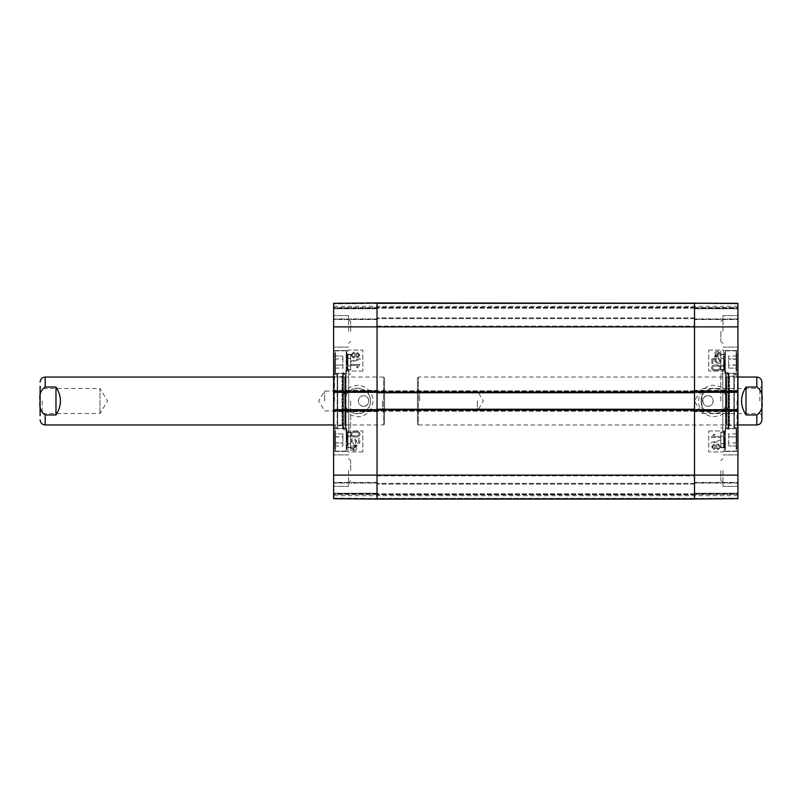 <?xml version="1.0" encoding="UTF-8"?>
<svg xmlns="http://www.w3.org/2000/svg" width="802" height="802" viewBox="0 0 802 802"><rect width="100%" height="100%" fill="white"/><g stroke="black" fill="none" stroke-linecap="round" stroke-linejoin="round"><path stroke-width="0.6" stroke-dasharray="4.01 3.01" d="M694.512 392.759L694.512 390.815L694.512 392.759L377.04 392.759L377.04 390.815L377.04 392.759M694.512 409.241L694.512 411.185L694.512 409.241L377.04 409.241L377.04 411.185L377.04 409.241M694.512 498.343L694.512 483.365L694.512 499.085L694.512 483.365L694.512 498.343L377.04 498.343L377.04 499.085L377.04 302.915L377.04 318.635L377.04 302.915L694.512 302.915L694.512 499.085L377.04 499.085L377.04 483.365L377.04 498.343L694.512 498.343M694.512 303.657L694.512 318.635L694.512 302.915L694.512 318.635L694.512 303.657L377.04 303.657L377.04 318.635L377.04 303.657L694.512 303.657M694.512 401L694.512 326.123L694.512 401M694.512 390.815L377.04 390.815L694.512 390.815M694.512 411.185L377.04 411.185L694.512 411.185M377.04 401L377.04 475.877L377.04 401M694.512 302.915L737.94 303.296L694.512 302.915L737.94 303.296L694.512 302.915L737.94 303.296L694.512 302.915L694.512 318.935L694.512 302.915L694.512 307.557L694.512 302.915L737.94 303.296L737.94 498.704L737.94 483.065L737.94 498.704L737.94 494.443L737.94 498.704L694.512 499.085L694.512 483.065L694.512 499.085L694.512 494.443L694.512 499.085L333.612 498.704L377.04 499.085L333.612 498.704L377.04 499.085L333.612 498.704L377.04 499.085L377.04 483.065L377.04 499.085L333.612 498.704L333.612 303.296L333.612 318.935L333.612 303.296L333.612 307.557L333.612 303.296L377.04 302.915L377.04 499.085L377.04 494.443L377.04 499.085L694.512 499.085L377.04 499.085L694.512 499.085L377.04 499.085L694.512 499.085L694.512 302.915L377.04 302.915L694.512 302.915L377.04 302.915L694.512 302.915L377.04 302.915L694.512 302.915L694.512 305.913L694.512 303.006L737.94 303.377L737.94 306.284L737.94 303.377L694.512 303.006M694.512 483.365L377.04 483.365L694.512 483.365M694.512 494.293L377.04 494.293L694.512 494.293M694.512 318.635L377.04 318.635L694.512 318.635M694.512 307.707L377.04 307.707L694.512 307.707M759.805 401L759.805 388.459L759.805 401M761.9 382.133L761.9 415.637L761.9 386.363L759.805 388.459L702.001 388.459L702.001 413.541L702.001 388.459L694.462 401L702.001 413.541L759.805 413.541L761.9 415.637M761.9 401L761.9 419.867M746.03 387.035C740.086 396.348 740.086 405.652 746.03 414.965L756.807 414.965C761.278 411.927 762.963 407.276 761.86 401C762.963 394.724 761.278 390.073 756.807 387.035L746.03 387.035L746.03 414.965M419.566 401L419.566 391.045L419.566 401M417.471 401L417.471 413.05L417.471 401M477.37 401L477.37 410.955L477.37 401M417.471 424.058L417.471 377.942L417.471 424.058L418.373 424.96L418.373 377.04L418.373 424.96L737.94 424.96M42.195 401L42.195 413.541L42.195 401M40.1 401L40.1 386.363L40.1 415.637L40.1 386.363L42.195 388.459L99.999 388.459L99.999 413.541L99.999 388.459L107.538 401L99.999 413.541L42.195 413.541L40.1 415.637L40.1 401M55.97 414.965C61.914 405.652 61.914 396.348 55.97 387.035L45.193 387.035C40.722 390.073 39.037 394.724 40.14 401C39.037 407.276 40.722 411.927 45.193 414.965L55.97 414.965L55.97 387.035M382.434 401L382.434 410.955L382.434 401M384.529 401L384.529 388.95L384.529 401M324.63 401L324.63 391.045L324.63 401M384.529 377.942L384.529 424.058L384.529 377.942L383.627 377.04L383.627 424.96L383.627 377.04L333.612 377.04M707.986 395.757C701.229 395.436 701.229 406.564 707.986 406.243C714.752 406.564 714.752 395.436 707.986 395.757A5.243 5.243 0 0 0 703.454 403.617A5.243 5.243 0 0 0 712.527 403.617A5.243 5.243 0 0 0 707.986 395.757M720.868 401L720.868 374.043L720.868 401M701.148 401C700.387 417.541 727.604 417.551 726.782 401C727.584 384.479 700.397 384.439 701.148 401M726.802 401A12.832 12.832 0 0 0 707.564 389.892A12.832 12.832 0 0 0 707.564 412.108A12.832 12.832 0 0 0 726.802 401M737.94 319.537L737.94 318.935L737.94 319.537L737.94 318.935L737.94 319.537L694.512 319.537L694.512 318.935L694.512 319.537L694.512 318.935L694.512 319.537L737.94 319.537M737.94 391.717L737.94 392.318L694.512 392.318L694.512 391.717L694.512 392.318L377.04 392.318L377.04 391.717L377.04 392.318L333.612 392.318L333.612 390.363L333.612 391.717L377.04 391.717L377.04 390.363L377.04 411.637L377.04 409.682L377.04 410.283L333.612 410.283L333.612 409.682L694.512 409.682L694.512 410.283L694.512 409.682L737.94 409.682L737.94 411.637L737.94 410.283L694.512 410.283L694.512 390.363L694.512 391.717L737.94 391.717L737.94 390.363L737.94 392.318M737.94 409.682L737.94 410.283M737.94 482.463L737.94 483.065L737.94 482.463L737.94 483.065L737.94 482.463L694.512 482.463L694.512 483.065L694.512 482.463L694.512 483.065L694.512 482.463L737.94 482.463M737.94 493.842L737.94 494.443L737.94 493.25L737.94 493.842L694.512 493.842L694.512 494.443L694.512 493.25L694.512 493.842L737.94 493.842M737.94 493.25L737.94 483.065L737.94 493.25L694.512 493.25L694.512 483.065L694.512 493.25L737.94 493.25M737.94 308.158L737.94 307.557L737.94 308.75L737.94 308.158L694.512 308.158L694.512 307.557L694.512 308.75L694.512 308.158L737.94 308.158M737.94 308.75L737.94 318.935L737.94 308.75L694.512 308.75L694.512 318.935L694.512 308.75L737.94 308.75M737.94 439.937L737.94 428.408L737.94 439.937M737.94 362.063L737.94 350.534L737.94 362.063M737.94 470.634L737.94 486.363L737.94 470.634M737.94 331.366L737.94 315.637L737.94 331.366M737.94 401L737.94 373.592L737.94 401M720.868 470.634L720.868 480.588L720.868 470.634M720.868 331.366L720.868 341.321L720.868 331.366M728.657 365.05L728.657 355.998L728.657 368.108L728.657 365.05L736.737 365.05L736.737 368.108L736.737 355.998L736.737 365.05M736.737 359.015L728.657 359.015M736.737 355.998L728.657 355.998M736.737 359.045L728.657 359.045M736.737 365.09L728.657 365.09M736.737 358.955L736.737 368.138L728.657 368.108L728.657 356.018L728.657 368.138L736.737 368.138L736.737 356.018L736.737 358.955L728.657 358.955M736.737 371.286L736.737 351.436L736.737 371.286M724.757 371.286L724.757 351.436L724.757 371.286M724.757 362.063L724.757 373.592L724.757 362.063M728.657 433.922L728.657 446.002L728.657 433.922L736.737 433.922L736.737 436.92L736.737 433.922M736.737 436.95L736.737 446.002L736.737 433.892L736.737 436.95L728.657 436.92L728.657 446.002L728.657 436.95L736.737 436.92L736.737 442.995L736.737 436.92L728.657 436.95M736.737 442.995L728.657 442.985M736.737 446.002L728.657 446.002L736.737 446.002M736.737 439.937L736.737 429.301L736.737 439.937M724.757 439.937L724.757 451.466L724.757 439.937M736.737 433.892L728.657 433.892M736.737 436.91L728.657 436.91M736.737 442.955L728.657 442.955M736.737 449.16L736.737 429.301L736.737 449.16M724.757 449.16L724.757 429.301L724.757 449.16M736.737 356.018L728.657 356.018M736.737 359.156L728.657 359.156M736.737 365.191L728.657 365.191M736.737 365L728.657 365M736.737 371.176L736.737 351.436L736.737 371.176M724.757 371.176L724.757 351.436L724.757 371.176M733.9 401L733.9 374.494L733.9 401M733.9 374.624L733.9 427.376L733.9 374.624L734.361 426.784L734.361 375.216L737.439 375.988L737.439 426.012L737.439 375.988L737.489 424.96L737.489 377.04L734.251 376.228L734.251 425.772L734.251 376.228L729.489 376.228L729.489 425.772L729.489 376.228L726.843 377.04L726.843 424.96L726.843 377.04L726.031 376.298L726.031 425.702L726.171 375.015L726.171 426.985L726.171 375.015L728.346 374.093L728.346 427.907L728.346 374.093L728.106 372.419L725.67 372.118L725.67 429.882L725.509 370.303L725.509 431.697L725.509 370.303L722.813 370.303L722.813 431.697L722.813 370.303M694.512 498.994L694.512 496.087L694.512 498.994L737.94 498.623L694.512 499.085M720.627 436.478L713.6 436.478L714.923 434.273L713.86 434.273L711.605 437.581L720.627 437.581L720.627 436.478L713.59 436.478L714.913 434.273L713.86 434.273M713.85 434.273L711.605 436.869M711.595 436.869L711.605 437.581M711.595 437.581L720.627 437.581M720.617 437.581L720.617 436.478M720.767 440.779L720.767 439.887L711.474 442.493L711.484 443.386L720.777 440.779L720.777 439.887L711.484 442.493L711.474 443.386L720.777 440.779M712.497 446.844L713.87 445.381L712.507 446.844L713.94 448.298L712.507 446.844M715.314 446.844L713.93 448.298L715.324 446.844L713.88 445.381L715.324 446.844M718.061 448.659L716.216 446.814L718.021 445.02L716.226 446.814L718.071 448.659L719.865 446.844L718.071 448.659M718.021 445.02L719.855 446.844L718.031 445.02M718.011 443.887L715.735 445.601L713.91 444.248L711.605 446.824L713.95 449.431L715.745 448.097L718.051 449.802L720.777 446.844L718.021 443.887L715.745 445.601L713.92 444.248L711.595 446.824L713.94 449.431L715.735 448.097L718.041 449.802L720.767 446.844L718.021 443.887M717.69 356.128L716.186 355.777L717.7 356.128L720.096 354.073L717.69 356.128M719.945 353.321L720.086 354.073L719.945 353.321M719.594 352.74L716.196 355.777L719.584 352.74M715.775 355.436L719.183 352.389L715.775 355.436L715.244 354.093L717.67 352.028L715.254 354.093L715.775 355.436M719.173 352.389L718.512 352.118L719.173 352.389M714.462 356.619L717.68 356.94C719.665 356.79 720.697 355.837 720.767 354.093L720.567 351.166L719.765 351.877L717.69 351.216C715.695 351.336 714.662 352.299 714.572 354.083L715.224 355.928L714.793 357.02L715.595 356.299L717.67 356.94C719.655 356.79 720.687 355.837 720.757 354.093L720.557 351.166L719.755 351.877L717.68 351.216C715.685 351.336 714.652 352.299 714.562 354.083L715.214 355.928L714.452 356.619M718.221 359.015L719.915 360.74L717.72 362.644L715.675 360.73L716.417 358.053L711.805 358.925L711.805 363.396L712.858 363.396L712.858 359.807L715.264 359.326L714.702 361.02L717.62 363.817L719.735 363.105L720.818 360.75L718.311 357.862L718.211 359.015L719.905 360.74L717.72 362.644M717.71 362.644L715.665 360.73L716.417 358.053M716.407 358.053L711.805 358.925M711.795 358.925L711.805 363.396M711.795 363.396L712.858 363.396M712.848 363.396L712.858 359.807M712.848 359.807L715.264 359.326M715.254 359.326L714.692 361.02L717.62 363.817M717.61 363.817L719.725 363.105L720.808 360.75L718.301 357.862L718.211 359.015M713.199 366.544L716.236 365.973L713.209 366.544L712.567 367.757L713.209 366.544M716.226 369.552L716.236 369.552C713.529 369.471 712.296 368.87 712.557 367.757C712.306 368.87 713.539 369.471 716.236 369.552C718.943 369.461 720.166 368.87 719.915 367.767C720.156 368.87 718.933 369.461 716.226 369.552M716.226 365.973C718.933 366.063 720.156 366.664 719.905 367.767C720.176 366.664 718.943 366.063 716.236 365.973M711.655 367.767C711.585 369.682 713.118 370.664 716.236 370.694L716.236 370.694C719.284 370.694 720.818 369.722 720.818 367.767L719.895 365.732L716.236 364.84C713.178 364.84 711.645 365.812 711.655 367.767L711.645 367.767C711.574 369.682 713.108 370.664 716.226 370.694C719.274 370.694 720.808 369.722 720.808 367.767L719.885 365.732L716.226 364.84C713.168 364.84 711.635 365.812 711.645 367.767M708.717 430.955L723.695 430.955L723.695 451.917L708.717 451.917L708.717 430.955L708.737 451.917L723.715 451.917L723.715 430.955L708.737 430.955M708.717 350.083L723.695 350.083L723.695 371.045L708.717 371.045L708.717 350.083L708.737 371.045L723.715 371.045L723.715 350.083L708.737 350.083M729.529 401C727.775 414.083 720.767 415.747 714.241 416.549C709.018 417.271 699.113 412.338 698.452 401.451C699.003 393.962 701.971 389.13 707.334 386.945C712.858 382.544 729.489 386.915 729.529 401M722.963 470.634L722.963 486.363L722.963 470.634M722.963 331.366L722.963 315.637L722.963 331.366M737.038 401L737.038 427.506L737.038 401M722.813 401L722.813 374.043L722.813 401M694.512 390.363L737.94 390.363L694.512 390.363M737.94 411.637L694.512 411.637L737.94 411.637M720.868 362.063L720.868 354.273L720.868 362.063M720.868 358.304L720.868 369.552L720.868 358.304L723.564 358.304A1.193 0.601 0 0 0 724.356 358.143L724.356 369.852A1.193 1.193 180 0 0 723.564 369.552L720.868 369.552M720.868 365.933L720.868 354.574L720.868 365.933L723.564 365.933A1.193 0.622 180 0 1 724.356 366.083L724.356 365.832A1.193 0.581 180 0 0 723.564 365.682L723.564 354.574L723.564 369.441L724.467 369.852L720.868 369.852L724.356 369.852L724.356 358.193A1.193 0.591 180 0 1 723.564 358.344L723.564 369.552L723.564 354.695L723.564 358.344L720.868 358.344M720.868 443.807L720.868 432.148L720.868 443.807M720.868 443.656L723.564 443.656A1.193 0.591 180 0 1 724.356 443.807L724.356 443.857A1.193 0.601 180 0 0 723.564 443.696L723.564 432.448L723.564 447.305L724.467 447.727L720.868 447.727L724.356 447.727A1.193 1.193 20.7 0 0 723.564 447.426L720.868 447.426L720.868 432.559L723.564 432.559L723.564 447.426L723.564 436.188A1.193 0.601 180 0 0 724.356 436.037L724.356 447.727L724.356 436.037C724.507 430.925 724.507 430.925 724.356 436.037C724.507 430.925 724.507 430.925 724.356 436.037A1.193 0.601 180 0 1 723.564 436.188L723.564 432.559L724.467 432.148L720.868 432.148L720.868 447.727L720.868 432.148L724.356 432.148L724.356 443.857L724.356 432.148A1.193 1.193 -0 0 1 723.564 432.448L720.868 432.448L720.868 447.305L720.868 432.448M720.868 447.305L723.564 447.305L723.564 443.696L720.868 443.696M720.868 354.695L724.467 354.273L720.868 354.273L724.356 354.273L724.356 366.083L724.356 354.283A1.193 1.193 180 0 1 723.564 354.574L720.868 354.574M720.868 369.441L723.564 369.441L723.564 365.682L720.868 365.682M720.868 432.559L720.868 436.188L723.564 436.188L720.868 436.188L720.868 447.426M363.567 406.243C370.323 406.564 370.323 395.436 363.567 395.757C356.8 395.436 356.8 406.564 363.567 406.243A5.243 5.243 0 0 0 368.098 398.383A5.243 5.243 0 0 0 359.025 398.383A5.243 5.243 0 0 0 363.567 406.243M350.685 401L350.685 427.957L350.685 401M370.404 401C371.166 384.459 343.948 384.449 344.77 401A12.832 12.832 0 0 0 363.988 412.108A12.832 12.832 0 0 0 363.988 389.892A12.832 12.832 0 0 0 344.74 401C343.968 417.521 371.156 417.561 370.404 401M333.612 498.623L333.612 495.716L333.612 498.623L377.04 498.994L377.04 496.087L377.04 498.994L333.612 498.704M333.612 482.463L333.612 483.065L333.612 482.463L333.612 483.065L333.612 482.463L377.04 482.463L377.04 483.065L377.04 482.463L377.04 483.065L377.04 482.463L333.612 482.463M333.612 410.283L333.612 409.682M333.612 392.318L333.612 391.717M333.612 319.537L333.612 318.935L333.612 319.537L333.612 318.935L333.612 319.537L377.04 319.537L377.04 318.935L377.04 319.537L377.04 318.935L377.04 319.537L333.612 319.537M333.612 308.158L333.612 307.557L333.612 308.75L333.612 308.158L377.04 308.158L377.04 307.557L377.04 308.75L377.04 308.158L333.612 308.158M333.612 308.75L333.612 318.935L333.612 308.75L377.04 308.75L377.04 318.935L377.04 308.75L333.612 308.75M333.612 493.842L333.612 494.443L333.612 493.25L333.612 493.842L377.04 493.842L377.04 494.443L377.04 493.25L377.04 493.842L333.612 493.842M333.612 493.25L333.612 483.065L333.612 493.25L377.04 493.25L377.04 483.065L377.04 493.25L333.612 493.25M333.612 362.063L333.612 373.592L333.612 362.063M333.612 439.937L333.612 451.466L333.612 439.937M333.612 331.366L333.612 315.637L333.612 331.366M333.612 470.634L333.612 486.363L333.612 470.634M333.612 401L333.612 428.408L333.612 401M350.685 331.366L350.685 321.412L350.685 331.366M350.685 470.634L350.685 460.679L350.685 470.634M342.895 436.95L342.895 446.002L342.895 433.892L342.895 436.95L334.815 436.95L334.815 433.892L334.815 446.002L334.815 436.95M334.815 442.985L342.895 442.985M334.815 446.002L342.895 446.002M334.815 442.955L342.895 442.955M334.815 436.91L342.895 436.91M334.815 443.045L334.815 433.862L342.895 433.892L342.895 445.982L342.895 433.862L334.815 433.862L334.815 445.982L334.815 443.045L342.895 443.045M334.815 430.714L334.815 450.564L334.815 430.714M346.795 430.714L346.795 450.564L346.795 430.714M346.795 439.937L346.795 428.408L346.795 439.937M342.895 368.078L342.895 355.998L342.895 368.078L334.815 368.078L334.815 365.08L334.815 368.078M334.815 365.05L334.815 355.998L334.815 368.108L334.815 365.05L342.895 365.08L342.895 355.998L342.895 365.05L334.815 365.08L334.815 359.005L334.815 365.08L342.895 365.05M334.815 359.005L342.895 359.015M334.815 355.998L342.895 355.998L334.815 355.998M334.815 362.063L334.815 372.699L334.815 362.063M346.795 362.063L346.795 350.534L346.795 362.063M334.815 368.108L342.895 368.108M334.815 365.09L342.895 365.09M334.815 359.045L342.895 359.045M334.815 352.84L334.815 372.699L334.815 352.84M346.795 352.84L346.795 372.699L346.795 352.84M334.815 445.982L342.895 445.982M334.815 442.844L342.895 442.844M334.815 436.809L342.895 436.809M334.815 437L342.895 437M334.815 430.824L334.815 450.564L334.815 430.824M346.795 430.824L346.795 450.564L346.795 430.824M337.652 401L337.652 427.506L337.652 401M337.652 427.376L337.652 374.624L337.652 427.376L337.191 375.216L337.191 426.784L334.113 426.012L334.113 375.988L334.113 426.012L334.063 377.04L334.063 424.96L337.301 425.772L337.301 376.228L337.301 425.772L342.063 425.772L342.063 376.228L342.063 425.772L344.71 424.96L344.71 377.04L344.71 424.96L345.512 425.702L345.512 376.298L345.381 426.985L345.381 375.015L345.381 426.985L343.206 427.907L343.206 374.093L343.206 427.907L343.446 429.581L345.883 429.882L345.883 372.118L346.043 431.697L346.043 370.303L346.043 431.697L348.74 431.697L348.74 370.303L348.74 431.697M377.04 303.006L377.04 305.913L377.04 303.006L333.612 303.377L377.04 302.915M350.925 365.522L357.953 365.522L356.629 367.727L357.692 367.727L359.948 364.419L350.925 364.419L350.925 365.522L357.963 365.522L356.639 367.727L357.702 367.727L359.958 364.419L350.935 364.419L350.925 365.522M360.068 359.507L360.068 358.614L350.775 361.221L350.775 362.113L360.078 359.507L360.068 358.614M360.078 358.614L350.785 361.221L350.785 362.113L360.078 359.507M357.622 353.702L359.055 355.156L357.682 356.619L359.045 355.156L357.612 353.702L356.228 355.156L357.612 353.702M357.682 356.619L356.238 355.156L357.672 356.619M355.336 355.186L353.522 356.98L355.326 355.186L353.481 353.341L355.326 355.186M351.697 355.156L353.492 353.341L351.687 355.156L353.522 356.98L351.687 355.156M355.817 353.903L353.512 352.198L350.785 355.156L353.542 358.113L355.817 356.399L357.642 357.752L359.948 355.176L357.602 352.569L355.807 353.903L353.502 352.198L350.775 355.156L353.532 358.113L355.807 356.399L357.632 357.752L359.958 355.176L357.612 352.569L355.807 353.903M353.862 445.872L351.456 447.927L353.862 445.872L355.366 446.223L353.852 445.872M351.607 448.679L351.466 447.927L351.597 448.679M355.366 446.223L351.968 449.26L355.356 446.223M355.777 446.564L352.369 449.611L355.777 446.564L356.309 447.907L353.893 449.972L352.369 449.611L353.882 449.972L356.299 447.907L355.777 446.564M357.09 445.381L353.872 445.06C351.888 445.21 350.855 446.163 350.785 447.907L350.985 450.834L351.787 450.123L353.862 450.784C355.857 450.664 356.89 449.701 356.98 447.917L356.329 446.072L356.76 444.98L355.958 445.701L353.882 445.06C351.898 445.21 350.865 446.163 350.795 447.907L350.995 450.834L351.797 450.123L353.872 450.784C355.867 450.664 356.9 449.701 356.99 447.917L356.339 446.072L357.09 445.381M353.331 442.985L351.637 441.26L353.832 439.356L355.877 441.27L355.136 443.947L359.747 443.075L359.747 438.604L358.695 438.604L358.695 442.193L356.288 442.674L356.85 440.98L353.933 438.183L351.817 438.894L350.735 441.25L353.241 444.138L353.331 442.985L351.647 441.26L353.842 439.356L355.887 441.27L355.146 443.947L359.757 443.075L359.757 438.604L358.705 438.604L358.705 442.193L356.299 442.674L356.86 440.98L353.943 438.183L351.827 438.894L350.745 441.25L353.251 444.138L353.331 442.985M358.354 435.456L355.316 436.027L358.344 435.456L358.985 434.243L358.344 435.456M355.326 432.448L355.316 432.448C358.023 432.529 359.256 433.13 358.995 434.243C359.246 433.13 358.013 432.529 355.316 432.448C352.609 432.539 351.386 433.13 351.637 434.233C351.396 433.13 352.619 432.539 355.326 432.448M355.326 436.027C352.619 435.937 351.386 435.336 351.647 434.233C351.376 435.336 352.609 435.937 355.316 436.027M359.897 434.233C359.968 432.318 358.434 431.336 355.316 431.306L355.316 431.306C352.258 431.306 350.735 432.278 350.735 434.233L351.657 436.268L355.316 437.16C358.374 437.16 359.908 436.188 359.897 434.233C359.978 432.318 358.444 431.336 355.326 431.306C352.278 431.306 350.745 432.278 350.745 434.233L351.667 436.268L355.326 437.16C358.384 437.16 359.918 436.188 359.908 434.233L359.897 434.233M362.825 371.045L347.857 371.045L347.857 350.083L362.825 350.083L362.825 371.045L362.815 350.083L347.837 350.083L347.837 371.045L362.815 371.045M362.825 451.917L347.857 451.917L347.857 430.955L362.825 430.955L362.825 451.917L362.815 430.955L347.837 430.955L347.837 451.917L362.815 451.917M342.023 401C343.777 387.917 350.785 386.253 357.311 385.451C362.534 384.729 372.439 389.662 373.1 400.549C372.549 408.038 369.582 412.87 364.218 415.055C358.695 419.456 342.063 415.085 342.023 401M348.589 331.366L348.589 315.637L348.589 331.366M348.589 470.634L348.589 486.363L348.589 470.634M334.514 401L334.514 374.494L334.514 401M348.74 401L348.74 427.957L348.74 401M377.04 411.637L333.612 411.637L377.04 411.637M333.612 390.363L377.04 390.363L333.612 390.363M350.685 439.937L350.685 447.727L350.685 439.937M350.685 443.696L350.685 432.448L350.685 443.696L347.988 443.696A1.193 0.601 180 0 0 347.196 443.857L347.196 432.148A1.193 1.193 0 0 0 347.988 432.448L350.685 432.448M350.685 436.067L350.685 447.426L350.685 436.067L347.988 436.067A1.193 0.622 0 0 1 347.196 435.917L347.196 436.168A1.193 0.581 0 0 0 347.988 436.318L347.988 447.426L347.988 432.559L347.086 432.148L350.685 432.148L347.196 432.148L347.196 443.807A1.193 0.591 0 0 1 347.988 443.656L347.988 432.448L347.988 447.305L347.988 443.656L350.685 443.656M350.685 358.193L350.685 369.852L350.685 358.193M350.685 358.344L347.988 358.344A1.193 0.591 -0 0 1 347.196 358.193L347.196 358.143A1.193 0.601 -0 0 0 347.988 358.304L347.988 369.552L347.988 354.695L347.086 354.273L350.685 354.273L347.196 354.273A1.193 1.193 -159.3 0 0 347.988 354.574L350.685 354.574L350.685 369.441L347.988 369.441L347.988 354.574L347.988 365.812A1.193 0.601 0 0 0 347.196 365.963L347.196 354.273L347.196 365.963C347.045 371.075 347.045 371.075 347.196 365.963C347.045 371.075 347.045 371.075 347.196 365.963A1.193 0.601 -0 0 1 347.988 365.812L347.988 369.441L347.086 369.852L350.685 369.852L350.685 354.273L350.685 369.852L347.196 369.852L347.196 358.143L347.196 369.852A1.193 1.193 180 0 1 347.988 369.552L350.685 369.552L350.685 354.695L350.685 369.552M350.685 354.695L347.988 354.695L347.988 358.304L350.685 358.304M350.685 447.305L347.086 447.727L350.685 447.727L347.196 447.727L347.196 435.917L347.196 447.716A1.193 1.193 -0 0 1 347.988 447.426L350.685 447.426M350.685 432.559L347.988 432.559L347.988 436.318L350.685 436.318M350.685 369.441L350.685 365.812L347.988 365.812L350.685 365.812L350.685 354.574M694.512 391.566L377.04 391.566M694.512 391.266L377.04 391.266M694.512 410.734L377.04 410.734M694.512 410.434L377.04 410.434M694.512 494.744L377.04 494.744L694.512 494.744M694.512 307.256L377.04 307.256L694.512 307.256M694.512 484.107L377.04 484.107L694.512 484.107M694.512 493.842L377.04 493.842L694.512 493.842M694.512 317.893L377.04 317.893L694.512 317.893M694.512 308.158L377.04 308.158L694.512 308.158M333.612 326.875L737.94 326.875M333.612 475.125L737.94 475.125M756.807 377.04L756.807 387.035M756.807 414.965L756.807 424.96M45.193 424.96L45.193 414.965M45.193 387.035L45.193 377.04M736.146 371.807L736.146 350.835L736.146 371.807M725.359 371.807L725.359 350.835L725.359 371.807M736.146 439.937L736.146 428.699L736.146 439.937M725.359 439.937L725.359 428.699L725.359 439.937M736.146 449.681L736.146 428.699L736.146 449.681M725.359 449.681L725.359 428.699L725.359 449.681M736.146 371.687L736.146 350.835L736.146 371.687M725.359 371.687L725.359 350.835L725.359 371.687M728.106 372.419L728.106 429.581L728.106 372.419M737.94 303.888L694.512 303.517L737.94 303.888M694.512 307.557L737.94 307.557L694.512 307.557M737.94 318.935L694.512 318.935L737.94 318.935M737.94 390.965L694.512 390.965L737.94 390.965M694.512 411.035L737.94 411.035L694.512 411.035M737.94 483.065L694.512 483.065L737.94 483.065M737.94 494.443L694.512 494.443L737.94 494.443M694.512 498.483L737.94 498.112L694.512 498.483M335.406 430.193L335.406 451.165L335.406 430.193M346.193 430.193L346.193 451.165L346.193 430.193M335.406 362.063L335.406 373.301L335.406 362.063M346.193 362.063L346.193 373.301L346.193 362.063M335.406 352.319L335.406 373.301L335.406 352.319M346.193 352.319L346.193 373.301L346.193 352.319M335.406 430.313L335.406 451.165L335.406 430.313M346.193 430.313L346.193 451.165L346.193 430.313M343.446 429.581L343.446 372.419L343.446 429.581M333.612 498.112L377.04 498.483L333.612 498.112M377.04 494.443L333.612 494.443L377.04 494.443M333.612 483.065L377.04 483.065L333.612 483.065M333.612 411.035L377.04 411.035L333.612 411.035M377.04 390.965L333.612 390.965L377.04 390.965M333.612 318.935L377.04 318.935L333.612 318.935M333.612 307.557L377.04 307.557L333.612 307.557M377.04 303.517L333.612 303.888L377.04 303.517M737.94 306.284L333.612 306.284M737.94 495.716L333.612 495.716M377.04 475.877L694.512 475.877M377.04 326.123L694.512 326.123M417.471 413.05L419.566 410.955L477.37 410.955L483.355 401L477.37 391.045L419.566 391.045L417.471 388.95M417.471 377.942L418.373 377.04L737.94 377.04M384.529 388.95L382.434 391.045L324.63 391.045L318.645 401L324.63 410.955L382.434 410.955L384.529 413.05M384.529 424.058L383.627 424.96L333.612 424.96M736.146 373.301L736.737 372.699L736.146 373.301L725.359 373.301L724.757 372.699L725.359 373.301L736.146 373.301M736.146 350.835L736.737 351.436L736.146 350.835L725.359 350.835L724.757 351.436L725.359 350.835L736.146 350.835M736.146 428.699L736.737 429.301L736.146 428.699L725.359 428.699L724.757 429.301L725.359 428.699L736.146 428.699M736.146 451.165L736.737 450.564L736.146 451.165L725.359 451.165L724.757 450.564L725.359 451.165L736.146 451.165M722.813 431.697L725.509 431.697L725.67 429.882L728.106 429.581L728.878 428.709L726.171 426.985L726.031 425.702L726.843 424.96L729.489 425.772L737.489 424.96L737.439 426.012L733.9 427.376M728.878 428.709L728.878 373.291L728.878 428.709M720.868 480.588L722.963 482.684L720.868 480.588M720.868 460.679L722.963 458.584L720.868 460.679M720.868 341.321L722.963 343.416L720.868 341.321M720.868 321.412L722.963 319.316L720.868 321.412M722.963 347.086L737.94 347.086L722.963 347.086M722.963 315.637L737.94 315.637L722.963 315.637M722.963 486.363L737.94 486.363L722.963 486.363M722.963 454.914L737.94 454.914L722.963 454.914M724.757 373.592L737.94 373.592L724.757 373.592M724.757 350.534L737.94 350.534L724.757 350.534M724.757 451.466L737.94 451.466L724.757 451.466M724.757 428.408L737.94 428.408L724.757 428.408M733.9 427.506L737.038 427.506L737.94 428.408M733.9 374.494L737.038 374.494L737.94 373.592M720.868 427.957L722.813 427.957M720.868 374.043L722.813 374.043M335.406 428.699L334.815 429.301L335.406 428.699L346.193 428.699L346.795 429.301L346.193 428.699L335.406 428.699M335.406 451.165L334.815 450.564L335.406 451.165L346.193 451.165L346.795 450.564L346.193 451.165L335.406 451.165M335.406 373.301L334.815 372.699L335.406 373.301L346.193 373.301L346.795 372.699L346.193 373.301L335.406 373.301M335.406 350.835L334.815 351.436L335.406 350.835L346.193 350.835L346.795 351.436L346.193 350.835L335.406 350.835M348.74 370.303L346.043 370.303L345.883 372.118L343.446 372.419L342.675 373.291L345.381 375.015L345.512 376.298L344.71 377.04L342.063 376.228L334.063 377.04L334.113 375.988L337.652 374.624M342.675 373.291L342.675 428.709L342.675 373.291M350.685 321.412L348.589 319.316L350.685 321.412M350.685 341.321L348.589 343.416L350.685 341.321M350.685 460.679L348.589 458.584L350.685 460.679M350.685 480.588L348.589 482.684L350.685 480.588M348.589 454.914L333.612 454.914L348.589 454.914M348.589 486.363L333.612 486.363L348.589 486.363M348.589 315.637L333.612 315.637L348.589 315.637M348.589 347.086L333.612 347.086L348.589 347.086M346.795 428.408L333.612 428.408L346.795 428.408M346.795 451.466L333.612 451.466L346.795 451.466M346.795 350.534L333.612 350.534L346.795 350.534M346.795 373.592L333.612 373.592L346.795 373.592M337.652 374.494L334.514 374.494L333.612 373.592M337.652 427.506L334.514 427.506L333.612 428.408M350.685 374.043L348.74 374.043M350.685 427.957L348.74 427.957"/><path stroke-width="1.2" d="M377.04 302.996L377.04 392.759L694.512 392.759L694.512 302.915L694.512 391.717L737.94 391.717L737.94 303.377M694.512 392.759L694.512 409.241L377.04 409.241L377.04 499.085L694.512 499.085L694.512 409.241M377.04 409.241L377.04 392.759M377.04 302.915L333.612 303.296L333.612 391.717L377.04 391.717L377.04 302.915L737.94 303.296M761.9 386.363L761.9 401M737.94 424.96L756.807 424.96C759.905 424.659 761.599 422.965 761.9 419.867L761.9 382.133C761.599 379.035 759.905 377.341 756.807 377.04L737.94 377.04M746.03 387.035L756.807 387.035C761.278 390.073 762.963 394.724 761.86 401C762.963 407.276 761.278 411.927 756.807 414.965L746.03 414.965C740.086 405.652 740.086 396.348 746.03 387.035L746.03 414.965M40.1 386.363L40.1 415.637M55.97 414.965L45.193 414.965C40.722 411.927 39.037 407.276 40.14 401C39.037 394.724 40.722 390.073 45.193 387.035L55.97 387.035C61.914 396.348 61.914 405.652 55.97 414.965L55.97 387.035M45.193 387.035L45.193 377.04L333.612 377.04M694.512 392.318L737.94 392.318L737.94 391.717M737.94 392.318L737.94 409.682L694.512 409.682M694.512 498.994L737.94 498.704L737.94 409.682M737.94 410.283L694.512 410.283L694.512 499.085M333.612 498.623L333.612 410.283L377.04 410.283L377.04 475.125L737.94 475.125M377.04 409.682L333.612 409.682L333.612 410.283M333.612 409.682L333.612 392.318L377.04 392.318M333.612 391.717L333.612 392.318M333.612 498.704L377.04 499.085L377.04 475.125L333.612 475.125M694.512 392.018L377.04 392.018M333.612 326.875L737.94 326.875M377.04 409.982L694.512 409.982M756.807 387.035L756.807 377.04M756.807 424.96L756.807 414.965M45.193 414.965L45.193 424.96C42.095 424.659 40.401 422.965 40.1 419.867M45.193 377.04C42.095 377.341 40.401 379.035 40.1 382.133M45.193 424.96L333.612 424.96"/></g></svg>
